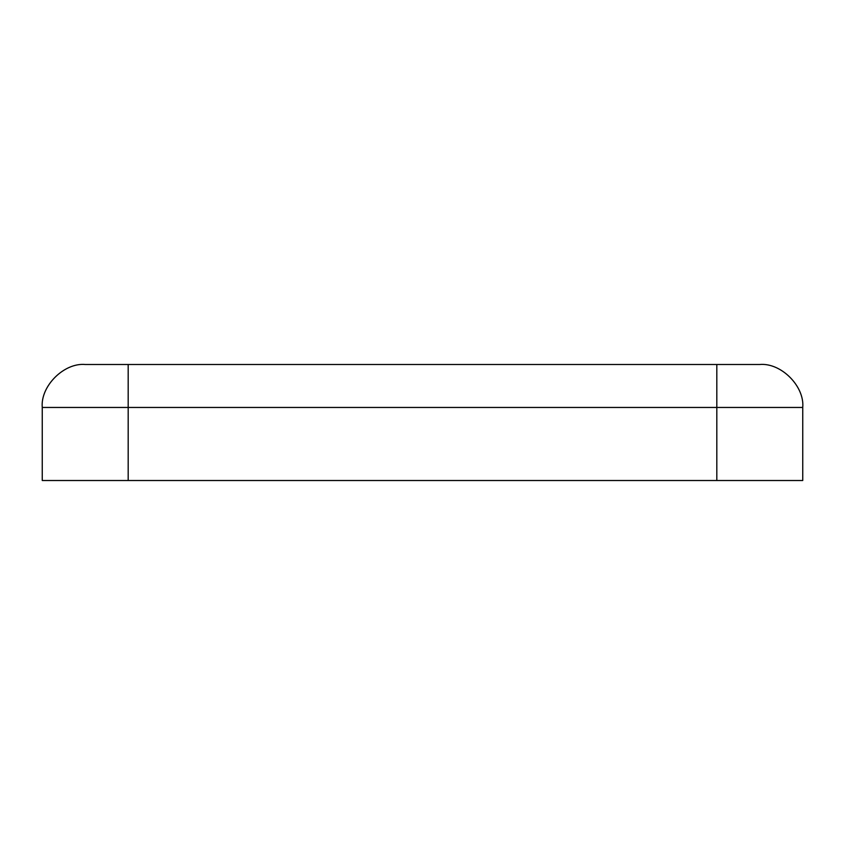 <?xml version="1.0" encoding="UTF-8"?>
<svg xmlns="http://www.w3.org/2000/svg" width="845" height="845" viewBox="0 0 845 845"><rect width="100%" height="100%" fill="white"/><g stroke="black" fill="none" stroke-linecap="round" stroke-linejoin="round"><path stroke-width="1.27" d="M85.218 364.491L759.782 364.491C781.044 362.579 804.672 386.207 802.75 407.459L802.75 480.509L42.25 480.509L42.25 407.459C40.328 386.207 63.956 362.579 85.218 364.491C63.956 362.579 40.328 386.207 42.25 407.459L42.25 480.509L716.813 480.509L716.813 407.459L128.186 407.459L128.186 480.509L128.186 407.459L716.813 407.459L716.813 364.491L128.186 364.491L128.186 407.459L42.25 407.459L128.186 407.459L128.186 364.491L85.218 364.491M716.813 480.509L802.75 480.509L802.75 407.459L716.813 407.459L716.813 480.509M716.813 407.459L802.75 407.459C804.672 386.207 781.044 362.579 759.782 364.491L716.813 364.491L716.813 407.459"/></g></svg>
